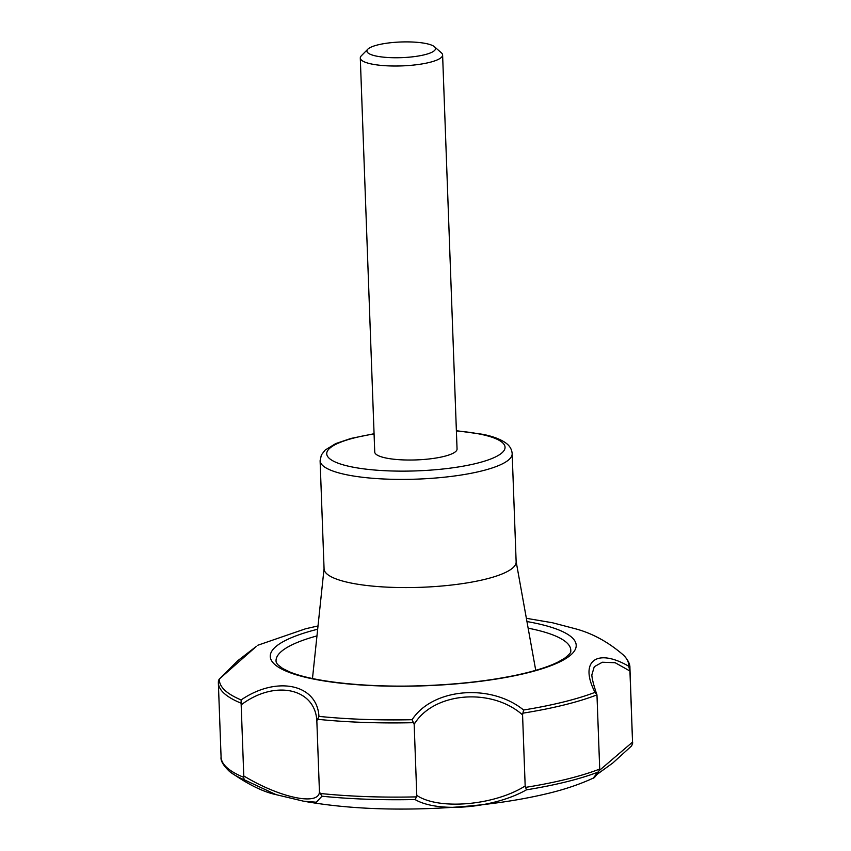 <?xml version="1.0" encoding="UTF-8"?>
<svg xmlns="http://www.w3.org/2000/svg" width="851" height="851" viewBox="0 0 851 851"><rect width="100%" height="100%" fill="white"/><g stroke="black" fill="none" stroke-linecap="round" stroke-linejoin="round"><path stroke-width="1.28" d="M434.478 46.762L441.371 52.826A41.188 9.404 177.9 0 1 442.605 54.996L457.051 449.009A41.188 9.404 177.9 0 1 416.245 459.912A41.188 9.404 177.9 0 1 374.738 452.03L360.292 58.006A41.188 9.404 177.9 0 1 361.356 55.762L367.792 49.209A34.317 7.84 177.9 0 1 392.385 42.55A34.317 7.84 177.9 0 1 426.34 43.614A34.317 7.84 177.9 0 1 434.478 46.762A34.317 7.84 177.9 0 1 401.491 57.655A34.317 7.84 177.9 0 1 367.792 49.209M319.444 791.941L321.965 796.217L316.338 802.227L303.328 801.142L276.096 794.653L244.216 779.782A204.612 46.72 -2.1 0 1 229.472 771.432C223.228 765.411 220.43 760.624 221.079 757.071A205.921 47.018 -2.1 0 0 243.716 777.346L243.78 775.942C279.83 797.77 318.731 806.057 319.444 791.941L316.838 720.861C315.157 688.076 274.628 679.46 241.173 704.862L241.12 699.937C276.639 675.566 317.189 683.991 318.944 716.382L316.838 720.861M243.78 775.942L241.173 704.862M218.409 681.364L219.026 679.353L237.844 660.653L256.449 646.303M256.406 646.345L219.398 678.96A204.804 46.762 177.9 0 0 241.12 699.937M412.107 719.712C432.531 688.257 490.463 683.076 523.588 710.011L522.567 714.904C491.389 687.225 433.297 692.257 414.171 724.339L412.107 719.712A204.804 46.762 177.9 0 1 318.944 716.382M595.019 692.363C579.052 661.344 596.434 647.632 628.687 666.205L629.931 671.024L615.177 662.727L602.348 662.238L594.275 666.705L591.817 674.992C592.094 679.109 593.807 685.715 596.945 694.831L595.019 692.363A204.804 46.762 177.9 0 1 523.588 710.011M599.115 770.687L632.538 742.104L629.931 671.024M632.538 742.104L629.921 667.78C630.112 663.971 627.889 659.685 623.251 654.919A204.804 46.762 177.9 0 1 628.687 666.205M319.721 793.419A205.921 47.018 -2.1 0 0 416.565 796.876L416.777 795.408C438.818 810.28 494.378 805.514 525.173 785.973L522.567 714.904M525.173 785.973L526.418 789.845C494.069 808.269 438.18 813.205 415.043 799.536L416.565 796.876M525.45 787.398A205.921 47.018 -2.1 0 0 599.71 769.049L596.966 694.873A205.921 47.018 -2.1 0 1 522.78 713.191M593.19 778.154L599.21 770.517C596.136 775.782 594.136 778.325 593.19 778.154C579.574 784.388 564.5 789.483 547.948 793.451C513.706 801.674 475.071 806.674 432.042 808.45C384.067 810.354 341.166 807.918 303.328 801.142L276.096 794.653C262.906 791.856 247.364 784.111 229.472 771.432M512.174 453.668L516.142 561.862A96.099 21.945 177.9 0 1 420.915 587.307A96.099 21.945 177.9 0 1 324.071 568.904L320.104 460.721A96.099 21.945 177.9 0 0 416.947 479.124A96.099 21.945 177.9 0 0 512.174 453.668C511.834 449.519 509.909 446.105 506.388 443.414C501.165 439.467 493.335 436.446 482.911 434.329L456.381 430.712M599.71 769.049L599.21 770.517M632.644 741.976A205.921 47.018 -2.1 0 1 632.591 743.497L631.431 746.082M442.605 54.996A41.188 9.404 177.9 0 1 401.789 65.899A41.188 9.404 177.9 0 1 360.292 58.006M416.777 795.408L414.171 724.339M243.716 777.346L244.216 779.782M456.391 430.946A89.238 20.381 177.9 0 1 481.24 434.372A89.238 20.381 177.9 0 1 470.688 464.699A89.238 20.381 177.9 0 1 341.049 464.199A89.238 20.381 177.9 0 1 374.078 433.957M526.95 621.549A153.074 34.955 177.9 0 1 535.343 623.166A153.074 34.955 177.9 0 1 527.833 672.747A153.074 34.955 177.9 0 1 312.072 678.758A153.074 34.955 177.9 0 1 317.668 629.219M218.42 680.896L218.356 682.874A205.921 47.018 -2.1 0 0 240.971 703.139M629.878 669.29A205.921 47.018 -2.1 0 0 629.921 667.78M526.418 789.845A204.612 46.72 -2.1 0 0 597.796 772.208M321.965 796.217A204.612 46.72 -2.1 0 0 415.043 799.536M317.051 719.233A205.921 47.018 -2.1 0 0 413.788 722.68M528.141 628.166A147.468 33.678 177.9 0 1 531.407 628.836A147.468 33.678 177.9 0 1 570.734 651.366C571.244 652.27 569.234 654.547 564.702 658.185L558.235 661.94C548.576 666.78 534.779 671.141 516.855 675.034C488.251 681.066 455.796 684.661 419.5 685.81C365.249 687.576 312.615 681.683 289.5 671.833L282.681 668.514L277.469 664.44L276.192 662.163A147.468 33.678 177.9 0 1 316.966 635.91M257.789 645.249L305.69 628.74L318.008 625.953M526.365 618.305L552.586 622.783L576.765 629.144C593.243 633.804 608.731 642.388 623.251 654.919M374.068 433.733L350.952 438.435L335.688 443.605L325.103 450.094L321.37 454.966L320.104 460.721M631.857 745.667L612.848 762.964L596.721 774.623M221.079 757.071L218.356 682.874M324.061 568.542L312.477 678.513M516.131 561.5L535.736 670.333"/></g></svg>

